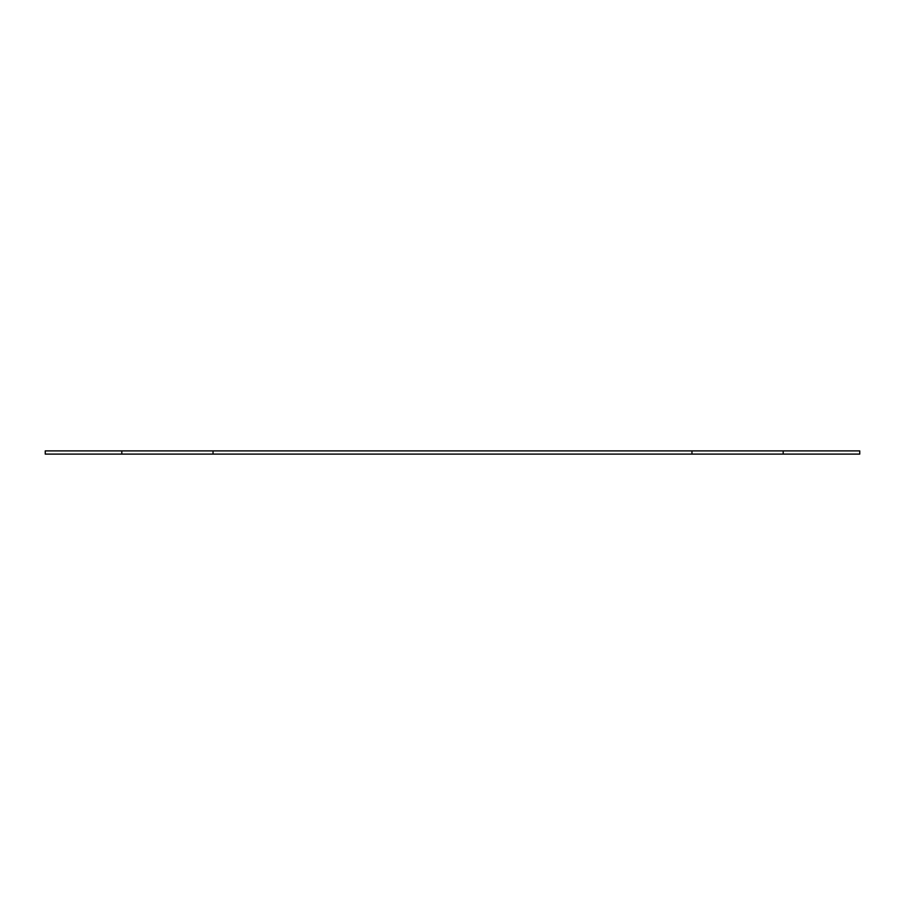 <?xml version="1.0" encoding="UTF-8"?>
<svg xmlns="http://www.w3.org/2000/svg" width="905" height="905" viewBox="0 0 905 905"><rect width="100%" height="100%" fill="white"/><g stroke="black" fill="none" stroke-linecap="round" stroke-linejoin="round"><path stroke-width="0.68" stroke-dasharray="4.53 3.39" d="M859.75 450.894L45.25 450.894L45.25 454.106L859.75 454.106L859.75 450.894M783.187 454.106L783.187 450.894M691.963 454.106L691.963 450.894M213.037 454.106L213.037 450.894M121.813 454.106L121.813 450.894"/><path stroke-width="1.36" d="M783.187 450.894L783.187 454.106L859.75 454.106L859.75 450.894L213.037 450.894L213.037 454.106L691.963 454.106L691.963 450.894M783.187 454.106L691.963 454.106M213.037 450.894L121.813 450.894L121.813 454.106L213.037 454.106M121.813 450.894L45.25 450.894L45.25 454.106L121.813 454.106"/></g></svg>
